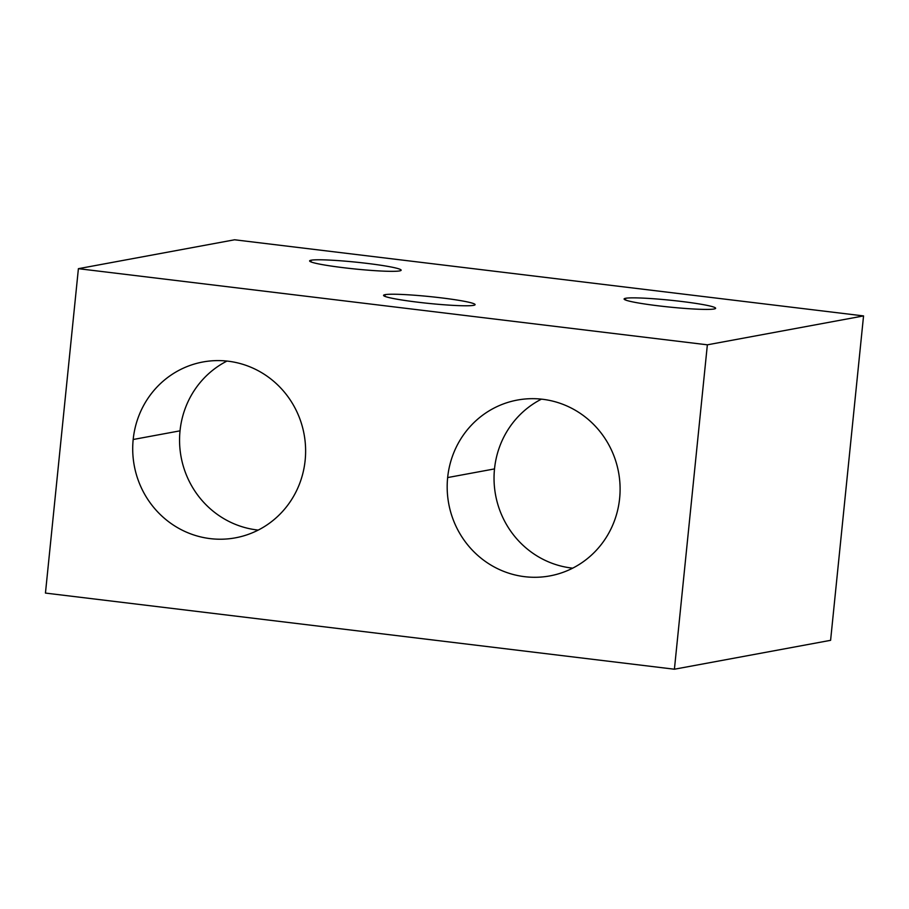 <?xml version="1.0" encoding="UTF-8"?>
<svg xmlns="http://www.w3.org/2000/svg" width="909" height="909" viewBox="0 0 909 909"><rect width="100%" height="100%" fill="white"/><g stroke="black" fill="none" stroke-linecap="round" stroke-linejoin="round"><path stroke-width="1.36" d="M863.55 315.923L707.361 344.818L78.401 268.678L234.59 239.783L863.55 315.923L707.361 344.818L674.41 669.217L830.599 640.322L863.55 315.923L830.599 640.322L674.41 669.217L707.361 344.818L78.401 268.678L234.59 239.783L863.55 315.923M473.544 305.356A45.984 3.443 5.8 0 0 441.035 297.834A45.984 3.443 5.8 0 0 385.098 294.652A45.984 3.443 5.8 0 0 417.606 302.174A45.984 3.443 5.8 0 0 473.544 305.356A45.984 3.443 5.8 0 0 475.077 304.651A45.984 3.443 5.8 0 0 435.4 297.186A45.984 3.443 5.8 0 0 385.098 294.652L384.927 296.357L385.098 294.652A45.984 3.443 5.8 0 0 383.575 295.357A45.984 3.443 5.8 0 0 423.242 302.822A45.984 3.443 5.8 0 0 473.544 305.356M399.608 270.916A45.984 3.443 5.8 0 0 367.1 263.394A45.984 3.443 5.8 0 0 311.162 260.201A45.984 3.443 5.8 0 0 343.67 267.723A45.984 3.443 5.8 0 0 399.608 270.916A45.984 3.443 5.8 0 0 401.13 270.212A45.984 3.443 5.8 0 0 361.464 262.735A45.984 3.443 5.8 0 0 311.162 260.201L310.992 261.917L311.162 260.201A45.984 3.443 5.8 0 0 309.639 260.917A45.984 3.443 5.8 0 0 349.306 268.382A45.984 3.443 5.8 0 0 399.608 270.916M714.088 308.992A45.984 3.443 5.8 0 0 681.58 301.47A45.984 3.443 5.8 0 0 625.642 298.277A45.984 3.443 5.8 0 0 658.15 305.799A45.984 3.443 5.8 0 0 714.088 308.992A45.984 3.443 5.8 0 0 715.61 308.276A45.984 3.443 5.8 0 0 675.944 300.811A45.984 3.443 5.8 0 0 625.642 298.277L625.472 299.981L625.642 298.277A45.984 3.443 5.8 0 0 624.119 298.981A45.984 3.443 5.8 0 0 663.786 306.458A45.984 3.443 5.8 0 0 714.088 308.992M45.45 593.077L78.401 268.678L45.45 593.077L674.41 669.217L45.45 593.077M619.631 498.393A89.412 86.355 79.5 0 1 524.629 576.681A89.412 86.355 79.5 0 1 447.648 477.566A89.412 86.355 79.5 0 1 542.65 399.278A89.412 86.355 79.5 0 1 619.631 498.393A89.412 86.355 -100.5 0 0 517.38 400.062A89.412 86.355 -100.5 0 0 447.648 477.566A89.412 86.355 -100.5 0 0 549.9 575.897A89.412 86.355 -100.5 0 0 619.631 498.393M305.151 460.318A89.412 86.355 79.5 0 1 210.149 538.617A89.412 86.355 79.5 0 1 133.18 439.502A89.412 86.355 79.5 0 1 228.17 361.203A89.412 86.355 79.5 0 1 305.151 460.318A89.412 86.355 -100.5 0 0 202.9 361.987A89.412 86.355 -100.5 0 0 133.18 439.502A89.412 86.355 -100.5 0 0 235.431 537.833A89.412 86.355 -100.5 0 0 305.151 460.318M572.704 568.159A89.412 86.355 79.5 0 1 494.507 468.908L447.648 477.566L494.507 468.908A89.412 86.355 79.5 0 1 541.446 399.142A89.412 86.355 79.5 0 0 494.507 468.908A89.412 86.355 79.5 0 0 572.704 568.159M258.224 530.083A89.412 86.355 79.5 0 1 180.027 430.832L133.18 439.502L180.027 430.832A89.412 86.355 79.5 0 1 226.966 361.066A89.412 86.355 79.5 0 0 180.027 430.832A89.412 86.355 79.5 0 0 258.224 530.083"/></g></svg>
